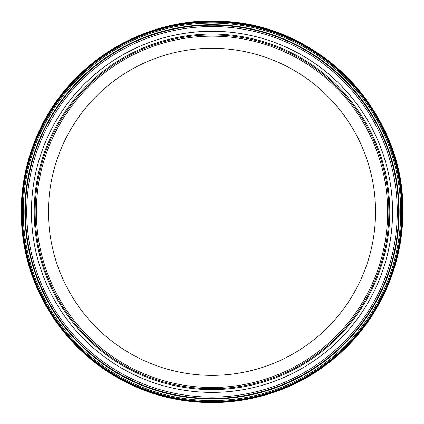 <?xml version="1.0" encoding="UTF-8"?>
<svg xmlns="http://www.w3.org/2000/svg" width="424" height="424" viewBox="0 0 424 424"><rect width="100%" height="100%" fill="white"/><g stroke="black" fill="none" stroke-linecap="round" stroke-linejoin="round"><path stroke-width="0.64" d="M389.783 211.825A177.778 177.778 0 0 1 123.114 365.79A177.778 177.778 0 0 1 123.114 57.865A177.778 177.778 0 0 1 389.783 211.825A177.778 177.778 0 0 1 123.114 365.79A177.778 177.778 0 0 1 123.114 57.865A177.778 177.778 0 0 1 389.783 211.825M387.663 211.825A175.658 175.658 0 0 1 124.174 363.951A175.658 175.658 0 0 1 124.174 59.705A175.658 175.658 0 0 1 387.663 211.825A175.658 175.658 0 0 1 124.174 363.951A175.658 175.658 0 0 1 124.174 59.705A175.658 175.658 0 0 1 387.663 211.825M397.203 206.658A185.272 185.272 0 0 0 220.061 26.733A185.272 185.272 0 0 0 26.77 208.179A185.272 185.272 0 0 0 212.763 397.097A185.272 185.272 0 0 0 397.203 206.658M398.565 207.182A186.618 186.618 0 0 0 220.681 25.408A186.618 186.618 0 0 0 25.429 207.59A186.618 186.618 0 0 0 212.207 398.449A186.618 186.618 0 0 0 398.565 207.182M218.842 31.392A180.566 180.566 0 0 0 31.456 209.286A180.566 180.566 0 0 0 213.76 392.386A180.566 180.566 0 0 0 392.465 205.773A180.566 180.566 0 0 0 218.842 31.392M223.952 21.444A190.758 190.758 0 0 0 21.391 204.416A190.758 190.758 0 0 0 209.127 402.562A190.758 190.758 0 0 0 402.752 210.161A190.758 190.758 0 0 0 223.952 21.444M223.247 21.847A190.318 190.318 0 0 0 21.804 205.11A190.318 190.318 0 0 0 209.816 402.132A190.318 190.318 0 0 0 402.302 209.483A190.318 190.318 0 0 0 223.247 21.847M222.844 22.446A189.692 189.692 0 0 0 22.414 205.497A189.692 189.692 0 0 0 210.187 401.512A189.692 189.692 0 0 0 401.676 209.127A189.692 189.692 0 0 0 222.844 22.446M222.468 23.368A188.749 188.749 0 0 0 23.346 205.852A188.749 188.749 0 0 0 210.516 400.569A188.749 188.749 0 0 0 400.728 208.82A188.749 188.749 0 0 0 222.468 23.368M221.45 24.926A187.138 187.138 0 0 0 24.931 206.833A187.138 187.138 0 0 0 211.465 398.963A187.138 187.138 0 0 0 399.101 207.914A187.138 187.138 0 0 0 221.45 24.926M375.547 211.825A163.547 163.547 0 0 1 130.232 353.462A163.547 163.547 0 0 1 130.232 70.193A163.547 163.547 0 0 1 375.547 211.825M388.861 211.825A176.861 176.861 0 0 1 123.575 364.99A176.861 176.861 0 0 1 123.575 58.666A176.861 176.861 0 0 1 388.861 211.825M402.8 210.304C403.653 269.293 375.097 327.726 328.028 363.304C271.842 407.31 190.445 415.117 126.924 382.612C71.645 355.572 31.577 300.192 23.177 239.231C17.946 201.538 23.299 165.413 39.236 130.852C70.85 61.056 147.7 15.556 224.1 21.407C322.775 25.763 404.607 115.042 402.8 210.304"/></g></svg>
